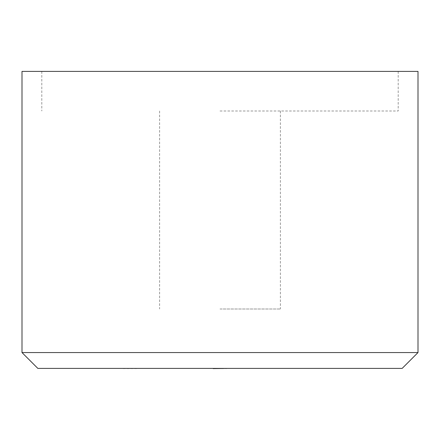 <?xml version="1.0" encoding="UTF-8"?>
<svg xmlns="http://www.w3.org/2000/svg" width="440" height="440" viewBox="0 0 440 440"><rect width="100%" height="100%" fill="white"/><g stroke="black" fill="none" stroke-linecap="round" stroke-linejoin="round"><path stroke-width="0.33" stroke-dasharray="2.2 1.65" d="M37.84 368.401L402.16 368.401M22 352.561L418 352.561M22 71.401L418 71.401M220 71.401L398.2 71.401L220 71.401M220 111.001L398.2 111.001L220 111.001M220 309.001L280.39 309.001L220 309.001M136.769 368.401L226.859 368.599M123.052 368.599L136.769 368.599M41.8 71.401L41.8 111.001M398.2 71.401L398.2 111.001M159.61 111.001L159.61 309.001M280.39 111.001L280.39 309.001"/><path stroke-width="0.66" d="M418 352.561L402.16 368.401L37.84 368.401L22 352.561L22 71.401L418 71.401L418 352.561L22 352.561M213.142 368.401L123.052 368.401M226.859 368.401L213.142 368.599"/></g></svg>

